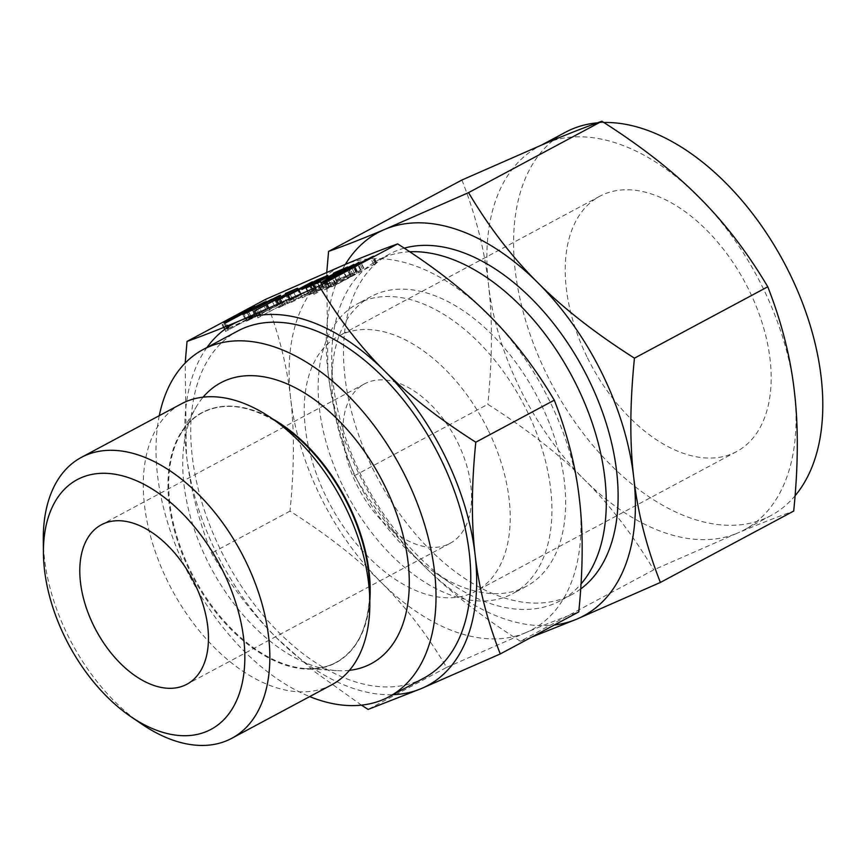 <?xml version="1.0" encoding="UTF-8"?>
<svg xmlns="http://www.w3.org/2000/svg" width="866" height="866" viewBox="0 0 866 866"><rect width="100%" height="100%" fill="white"/><g stroke="black" fill="none" stroke-linecap="round" stroke-linejoin="round"><path stroke-width="0.65" stroke-dasharray="4.33 3.25" d="M349.42 670.349A159.322 96.061 61.8 0 1 336.538 670.62A159.322 96.061 61.8 0 1 207.18 560.486A159.322 96.061 61.8 0 1 195.77 407.724A159.322 96.061 61.8 0 1 203.142 397.148M159.279 415.669A196.928 118.729 -118.2 0 0 186.212 569.287A196.928 118.729 -118.2 0 0 309.682 696.589M423.701 678.197A196.928 118.729 61.8 0 1 220.982 550.668A196.928 118.729 61.8 0 1 237.804 330.974M206.974 347.483A205.285 123.762 -118.2 0 0 186.374 454.185A205.285 123.762 -118.2 0 0 216.316 552.627A205.285 123.762 -118.2 0 0 276.914 638.199A205.285 123.762 -118.2 0 0 392.883 694.694M331.775 684.768A159.322 96.061 61.8 0 1 167.755 581.584A159.322 96.061 61.8 0 1 181.373 403.837M361.468 705.14L315.159 672.059L276.914 638.199C252.829 614.308 231.016 585.968 211.51 553.158C198.444 519.925 190.065 486.941 186.374 454.185L185.183 363.06M141.808 724.117A159.322 96.061 61.8 0 1 67.732 635.146A159.322 96.061 61.8 0 1 43.3 540.124M265.526 299.387C278.592 332.609 286.971 365.604 290.651 398.36C294.505 430.738 294.288 468.333 289.991 511.135C326.699 534.43 357.106 558.18 381.202 582.363C405.288 606.243 427.1 634.594 446.607 667.405L368.126 709.427M446.607 667.405L525.575 632.754C545.926 624.202 563.647 617.263 578.759 611.926M289.991 511.135L211.51 553.158M525.575 632.754A205.285 123.762 61.8 0 1 381.202 582.363A205.285 123.762 61.8 0 1 320.593 496.792A205.285 123.762 61.8 0 1 290.651 398.36A205.285 123.762 61.8 0 1 344.495 264.747A205.285 123.762 61.8 0 1 488.879 315.148A205.285 123.762 61.8 0 1 549.477 400.709A205.285 123.762 61.8 0 1 579.419 499.152A205.285 123.762 61.8 0 1 525.575 632.754M343.401 487.222A164.388 99.103 -118.2 0 0 512.629 593.675A164.388 99.103 -118.2 0 0 526.68 410.278A164.388 99.103 -118.2 0 0 357.442 303.836A164.388 99.103 -118.2 0 0 343.401 487.222M457.67 442.472A90.475 54.547 61.8 0 1 449.93 543.404A90.475 54.547 61.8 0 1 356.792 484.819A90.475 54.547 61.8 0 1 364.521 383.876A90.475 54.547 61.8 0 1 457.67 442.472M540.406 402.928A164.388 99.103 -118.2 0 0 371.178 296.475A164.388 99.103 -118.2 0 0 331.927 381.841A164.388 99.103 -118.2 0 0 357.128 479.872A164.388 99.103 -118.2 0 0 433.563 571.668A164.388 99.103 -118.2 0 0 526.366 586.325A164.388 99.103 -118.2 0 0 540.406 402.928M487.969 429.742A144.839 87.325 -118.2 0 0 338.866 335.954A144.839 87.325 -118.2 0 0 326.482 497.539A144.839 87.325 -118.2 0 0 475.596 591.337A144.839 87.325 -118.2 0 0 487.969 429.742M409.748 251.768A193.118 116.434 -118.2 0 0 377.825 260.32A193.118 116.434 -118.2 0 0 331.71 360.602A193.118 116.434 -118.2 0 0 361.317 475.77A193.118 116.434 -118.2 0 0 451.11 583.619A193.118 116.434 -118.2 0 0 560.14 600.831A193.118 116.434 -118.2 0 0 581.032 583.944M587.451 357.81A144.839 87.325 -118.2 0 0 736.565 451.608A144.839 87.325 -118.2 0 0 748.938 290.023A144.839 87.325 -118.2 0 0 599.835 196.225A144.839 87.325 -118.2 0 0 587.451 357.81M531.724 637.105L520.39 641.219L653.722 569.839L737.367 533.142A217.453 131.102 61.8 0 1 584.431 479.753A217.453 131.102 61.8 0 1 520.239 389.115A217.453 131.102 61.8 0 1 488.521 284.849A217.453 131.102 61.8 0 1 538.814 146.527A217.453 131.102 61.8 0 1 545.548 143.323A217.453 131.102 61.8 0 1 698.483 196.701A217.453 131.102 61.8 0 1 762.686 287.339A217.453 131.102 61.8 0 1 794.393 391.616A217.453 131.102 61.8 0 1 744.1 529.938A217.453 131.102 61.8 0 1 737.367 533.142C758.93 524.082 777.7 516.721 793.7 511.07M404.249 248.152A193.118 116.434 -118.2 0 0 389.657 253.987A193.118 116.434 -118.2 0 0 373.149 469.437A193.118 116.434 -118.2 0 0 571.971 594.498A193.118 116.434 -118.2 0 0 580.707 588.967M565.552 132.206A217.453 131.102 -118.2 0 0 546.976 374.805A217.453 131.102 -118.2 0 0 770.837 515.616A217.453 131.102 -118.2 0 0 795.085 495.763M603.818 122.496A217.453 131.102 -118.2 0 0 597.399 122.853M345.361 264.379A217.453 131.102 -118.2 0 0 327.878 370.865A217.453 131.102 -118.2 0 0 359.585 475.131A217.453 131.102 -118.2 0 0 423.788 565.769A217.453 131.102 -118.2 0 0 554.305 625.014M520.39 641.219C481.507 616.538 449.313 591.391 423.788 565.769C398.252 540.46 375.162 510.431 354.497 475.694C340.652 440.491 331.786 405.548 327.878 370.865L326.763 272.292M354.497 475.694L487.818 404.303C526.701 428.995 558.906 454.141 584.431 479.753C609.956 505.073 633.057 535.091 653.722 569.839M461.903 180.02C475.748 215.212 484.614 250.155 488.521 284.849C492.602 319.164 492.364 358.979 487.818 404.303M229.057 328.192L246.334 319.727L256.585 313.46L250.068 317.898L268.969 308.253L225.766 331.299L251.356 317.454L227.228 329.264L229.057 328.192L225.777 321.546M246.334 319.727L243.054 313.07M254.496 314.564L251.346 308.166M255.167 314.174L252.006 307.744M256.585 313.46L253.359 306.889M254.626 306.088L257.981 312.907L254.485 306.174M250.068 317.898L246.799 311.24M255.935 315.007L252.688 308.404M265.884 309.682L262.625 303.078M267.356 308.935L264.087 302.299M268.547 308.393L265.234 301.682M268.969 308.253L265.613 301.444M268.157 308.729L264.801 301.92M228.429 330L225.073 323.191M222.865 324.285L225.766 331.299L222.41 324.479M251.356 317.454L248.109 310.851M228.57 328.636L225.214 321.816M224.424 322.195L227.704 328.874L227.228 329.264L223.872 322.444M249.278 319.305L282.435 302.58C284.762 301.649 284.2 302.115 280.746 303.988L247.6 320.723C245.273 321.643 245.825 321.178 249.278 319.305L246.215 313.081M267.551 309.53L264.303 302.916M278.04 304.421L274.847 297.936M280.541 295.263L283.896 302.082L282.435 302.58L279.263 296.14M280.746 303.988L277.391 297.168M262.485 313.763L259.129 306.954M251.995 318.872L248.639 312.063M242.794 314.39L246.139 321.21L247.6 320.723L244.244 313.903M274.923 298.499L278.17 305.103L278.949 304.442L251.086 318.861L278.949 304.442L275.594 297.623M248.51 311.37L251.865 318.19L251.086 318.861L247.893 312.377M274.63 306.25L271.274 299.441M269.521 308.74L266.165 301.92M260.514 314.564L257.256 307.939M255.405 317.043L252.168 310.461M285.369 293.52L288.724 300.34L300.783 294.873L258.079 317.735L296.129 297.222L288.724 300.34L289.385 299.853L286.116 293.206M292.178 298.489L288.995 292.004M296.973 288.421L300.329 295.241L300.783 294.873L297.471 288.151M260.742 316.436L257.386 309.617M255.156 310.721L258.079 317.735L254.723 310.916M296.129 297.222L292.881 290.619M276.925 300.188L280.075 306.586C278.127 307.711 278.094 307.885 279.989 307.127C278.094 307.885 278.127 307.711 280.075 306.586L287.609 303.522L316.166 288.454L279.989 307.127L276.633 300.307M280.573 306.315L277.445 299.972M282.002 305.59L278.928 299.344M279.87 298.326L283.225 305.135L279.848 298.337M283.225 305.135L280.183 298.813M287.609 303.522L284.351 296.919M313.102 289.872L309.844 283.269M314.553 289.136L311.295 282.5M315.733 288.595L312.431 281.883M316.166 288.454L312.81 281.645M315.343 288.93L311.998 282.121M287.967 303.598L284.611 296.778M285.369 304.864L282.013 298.045M288.313 295.403L291.669 302.212L319.446 287.22L329.762 282.706C332.1 281.775 331.537 282.251 328.084 284.113L302.591 297.633L325.454 285.26L319.803 287.285L291.669 302.212L288.779 295.198M319.446 287.22L316.187 280.606M322.076 285.932L318.883 279.447M327.878 275.399L331.223 282.208L329.762 282.706L326.601 276.276M328.084 284.113L324.728 277.304M305.254 296.334L301.909 289.525M299.668 290.63L302.591 297.633L299.246 290.814M325.454 285.26L322.195 278.657M323.646 277.51L327.002 284.319L326.287 284.568L322.931 277.748M319.803 287.285L316.447 280.476M294.31 300.935L290.954 294.126M306.304 287.848L309.66 294.667L345.653 276.438L337.285 279.75L350.936 273.818L314.943 292.048L323.31 288.735L309.66 294.667L306.391 287.815M310.916 293.877L307.668 287.274M345.653 276.438L342.373 269.77M334.005 273.104L337.285 279.75L336.647 280.216L333.291 273.396M340.089 278.376L336.906 271.892M347.558 267.15L350.914 273.97L347.634 267.107M349.68 274.609L346.324 267.789M314.943 292.048L311.749 285.564M320.918 281.374L324.263 288.194L320.637 281.547M323.31 288.735L319.955 281.915M320.507 290.11L317.151 283.301M323.754 280.465L326.677 287.469L357.279 271.177L326.677 287.469L323.321 280.66M354.194 272.606L350.947 266.003M355.655 271.87L352.386 265.234M356.824 271.329L353.523 264.617M357.279 271.177L353.923 264.368M356.467 271.653L353.122 264.834M329.307 286.191L325.962 279.382M314.217 285.661L317.519 292.383L316.934 292.816L314.077 294.224L317.519 292.383L316.934 292.816L313.589 286.007M311.381 287.111L314.661 293.78L314.077 294.224L310.721 287.404M350.557 276.102L362.443 269.023L353.111 275.031L356.76 273.504L376.84 262.972L336.441 284.643L326.341 289.06C323.007 290.37 323.873 289.655 328.95 286.917L350.557 276.102L347.363 269.618M350.838 275.983L347.645 269.499M360.364 270.116L357.193 263.654M361.025 269.737L357.831 263.264M362.443 269.023L359.195 262.43M363.633 268.471L360.321 261.738M363.969 268.352L360.613 261.532M363.731 268.525L360.375 261.705M353.111 275.031L349.918 268.547M356.76 273.504L353.501 266.89M373.733 264.411L370.486 257.808M375.227 263.643L371.958 257.007M376.418 263.112L373.105 256.39M376.84 262.972L373.484 256.152M376.028 263.448L372.672 256.628M336.441 284.643L333.085 277.824M333.843 285.91L330.487 279.09M320.929 282.933L324.285 289.753L326.341 289.06L322.986 282.24M328.95 286.917L325.724 280.357M334.99 283.68L331.732 277.077M325.086 280.844L328.441 287.664L336.084 284.568L353.306 275.345L331.364 285.888C328.138 287.631 327.619 288.075 329.816 287.198L326.623 280.714M336.084 284.568L332.836 277.964M353.306 275.345L350.059 268.741M331.364 285.888L328.008 279.069M337.112 282.803L333.767 275.994M347.05 277.975L343.694 271.155M369.804 600.56A141.732 85.442 61.8 0 1 305.514 668.552A141.732 85.442 61.8 0 1 190.444 570.575A141.732 85.442 61.8 0 1 180.301 434.689A141.732 85.442 61.8 0 1 272.53 418.873M336.538 670.62L305.514 668.552C316.859 669.277 327.056 667.231 336.084 662.414C358.199 649.814 369.392 625.393 369.695 589.14A141.883 85.539 61.8 0 1 302.548 668.812A141.883 85.539 61.8 0 1 189.751 570.932A141.883 85.539 61.8 0 1 181.124 432.383A141.883 85.539 61.8 0 1 281.97 425.303C251.638 405.45 225.106 401.229 202.363 412.649C193.345 417.499 185.984 424.838 180.301 434.689L195.77 407.724M449.93 543.404L186.829 684.281M364.521 383.876L101.409 524.753M371.178 296.475L357.442 303.836M526.366 586.325L512.629 593.675M331.927 381.841L331.71 360.602M433.563 571.668L451.11 583.619M736.565 451.608L475.596 591.337M599.835 196.225L338.866 335.954M389.657 253.987L377.825 260.32M571.971 594.498L560.14 600.831M770.837 515.616L744.1 529.938M542.073 144.784L538.814 146.527M254.777 305.969L258.133 312.788M222.032 324.609L225.387 331.418M223.569 322.542L226.924 329.361M276.33 297.374L279.686 304.183M246.994 312.29L250.35 319.11M297.861 287.902L301.216 294.721M254.333 311.046L257.689 317.854M285.12 293.596L288.475 300.415M275.226 300.773L278.581 307.592M280.075 298.153L283.431 304.973M279.242 298.738L282.597 305.557M298.857 290.944L302.212 297.763M287.934 295.533L291.29 302.342M333.042 273.483L336.387 280.303M348.164 266.793L351.509 273.613M320.961 281.331L324.317 288.14M305.72 288.064L309.075 294.884M322.931 280.79L326.287 287.599M310.439 287.501L313.795 294.31M314.575 285.423L317.93 292.243"/><path stroke-width="1.3" d="M314.217 285.661L313.589 286.007M310.721 287.404L311.381 287.111M325.962 279.382L353.923 264.368L325.962 279.382M306.304 287.848L342.297 269.618L333.93 272.931L347.58 266.999L311.587 285.239L319.955 281.915L306.391 287.815M333.291 273.396L334.005 273.104M326.601 276.276L326.417 275.886C328.744 274.966 328.182 275.431 324.728 277.304L301.909 289.525L322.931 277.748L288.703 295.068L316.09 280.4L327.878 275.399M323.797 277.802L322.931 277.748M282.013 298.045L276.633 300.307C274.739 301.076 274.771 300.892 276.719 299.777L284.254 296.713L312.377 281.786L282.013 298.045M276.633 300.307C274.739 301.076 274.771 300.892 276.719 299.777L276.925 300.188M285.369 293.52L296.973 288.421L254.723 310.916L292.773 290.413L286.116 293.206M244.244 313.903C241.917 314.834 242.48 314.358 245.933 312.496L279.079 295.761C281.407 294.83 280.855 295.306 277.391 297.168L259.129 306.954L242.794 314.39M279.263 296.14L280.541 295.263M392.883 694.694A205.285 123.762 -118.2 0 0 421.298 688.589A205.285 123.762 -118.2 0 0 475.131 554.987C478.779 587.473 487.157 620.467 500.267 653.949L578.759 611.926C583.067 569.395 583.283 531.8 579.419 499.152C575.771 466.655 567.392 433.671 554.283 400.179C534.961 367.574 513.159 339.234 488.879 315.148C464.988 291.149 434.58 267.41 397.667 243.909C382.718 249.181 364.997 256.13 344.495 264.747L265.526 299.387L187.034 341.41C201.984 336.138 219.715 329.199 240.218 320.582L319.186 285.942C338.509 318.547 360.31 346.887 384.591 370.973A205.285 123.762 -118.2 0 0 240.218 320.582A205.285 123.762 -118.2 0 0 206.974 347.483M397.667 243.909L319.186 285.942M224.424 322.195L242.978 312.918L254.442 306.088L246.723 311.078L264.801 301.92L225.073 323.191L248.012 310.645L223.872 322.444M322.986 282.24C319.651 283.55 320.528 282.846 325.594 280.097L347.483 269.174L359.087 262.203L349.756 268.222L373.484 256.152L333.085 277.824L320.929 282.933M203.142 397.148A159.322 96.061 61.8 0 1 384.818 485.913A159.322 96.061 61.8 0 1 349.42 670.349M309.682 696.589A196.928 118.729 -118.2 0 0 388.942 696.805A196.928 118.729 -118.2 0 0 405.775 477.112A196.928 118.729 -118.2 0 0 203.045 349.593A196.928 118.729 -118.2 0 0 159.279 415.669M203.045 349.593L237.804 330.974A196.928 118.729 61.8 0 1 440.534 458.504A196.928 118.729 61.8 0 1 423.701 678.197L388.942 696.805M475.131 554.987A205.285 123.762 -118.2 0 0 445.2 456.544A205.285 123.762 -118.2 0 0 384.591 370.973C408.481 394.972 438.889 418.711 475.802 442.201C471.483 484.733 471.266 522.328 475.131 554.987M43.43 553.19L43.3 540.124A159.322 96.061 61.8 0 1 81.339 457.4L181.373 403.837A159.322 96.061 61.8 0 1 271.318 418.051A159.322 96.061 61.8 0 1 345.393 507.021A159.322 96.061 61.8 0 1 369.825 602.032A159.322 96.061 61.8 0 1 331.775 684.768L231.752 738.319A159.322 96.061 61.8 0 1 141.808 724.117L131.015 716.767A141.656 85.409 61.8 0 1 65.156 637.668A141.656 85.409 61.8 0 1 43.43 553.19A141.656 85.409 61.8 0 1 110.469 473.637A141.656 85.409 61.8 0 1 223.092 571.365A141.656 85.409 61.8 0 1 231.709 709.698A141.656 85.409 61.8 0 1 131.015 716.767M500.267 653.949L421.298 688.589L368.126 709.427L361.468 705.14M185.183 363.06L187.034 341.41M81.339 457.4A159.322 96.061 61.8 0 1 245.37 560.573A159.322 96.061 61.8 0 1 231.752 738.319M554.283 400.179L475.802 442.201M194.558 583.338A90.475 54.547 61.8 0 1 186.829 684.281A90.475 54.547 61.8 0 1 93.68 625.685A90.475 54.547 61.8 0 1 101.409 524.753A90.475 54.547 61.8 0 1 194.558 583.338M581.032 583.944A193.118 116.434 -118.2 0 0 576.637 385.381A193.118 116.434 -118.2 0 0 409.748 251.768M660.368 582.461L576.724 619.158A217.453 131.102 -118.2 0 0 633.75 477.631A217.453 131.102 -118.2 0 0 602.032 373.354A217.453 131.102 -118.2 0 0 537.84 282.717C563.16 308.144 595.364 333.291 634.453 358.167C629.885 403.22 629.647 443.035 633.75 477.631C637.614 512.055 646.491 546.998 660.368 582.461L793.7 511.07C798.257 466.027 798.495 426.202 794.393 391.616C790.528 357.182 781.652 322.239 767.774 286.787C747.304 252.244 724.203 222.216 698.483 196.701C673.174 171.284 640.97 146.127 601.881 121.251C586.044 126.837 567.262 134.198 545.548 143.323L461.903 180.02L328.582 251.4C344.408 245.814 363.19 238.464 384.905 229.328L468.549 192.642L601.881 121.251M580.707 588.967A193.118 116.434 -118.2 0 0 588.469 379.048A193.118 116.434 -118.2 0 0 404.249 248.152M634.453 358.167L767.774 286.787M795.085 495.763A217.453 131.102 -118.2 0 0 789.424 273.028A217.453 131.102 -118.2 0 0 603.818 122.496M597.399 122.853A217.453 131.102 -118.2 0 0 565.552 132.206L542.073 144.784M468.549 192.642C489.03 227.173 512.12 257.202 537.84 282.717A217.453 131.102 -118.2 0 0 384.905 229.328A217.453 131.102 -118.2 0 0 345.361 264.379M554.305 625.014A217.453 131.102 -118.2 0 0 576.724 619.158L531.724 637.105M326.763 272.292L328.582 251.4M246.215 313.081L245.933 312.496M271.274 299.441L247.73 312.041L257.159 307.744L274.814 298.294L271.274 299.441M274.923 298.499L275.594 297.623M247.893 312.377L248.51 311.37M278.928 299.344L278.646 298.781M332.728 277.759L349.961 268.525L328.008 279.069C324.782 280.822 324.274 281.255 326.46 280.389L332.836 277.964M326.623 280.714L325.291 281.277M272.53 418.873A141.732 85.442 61.8 0 1 348.457 504.239A141.732 85.442 61.8 0 1 369.804 600.56M271.318 418.051L281.97 425.303A141.883 85.539 61.8 0 1 347.937 504.532A141.883 85.539 61.8 0 1 369.695 589.14L369.825 602.032"/></g></svg>
